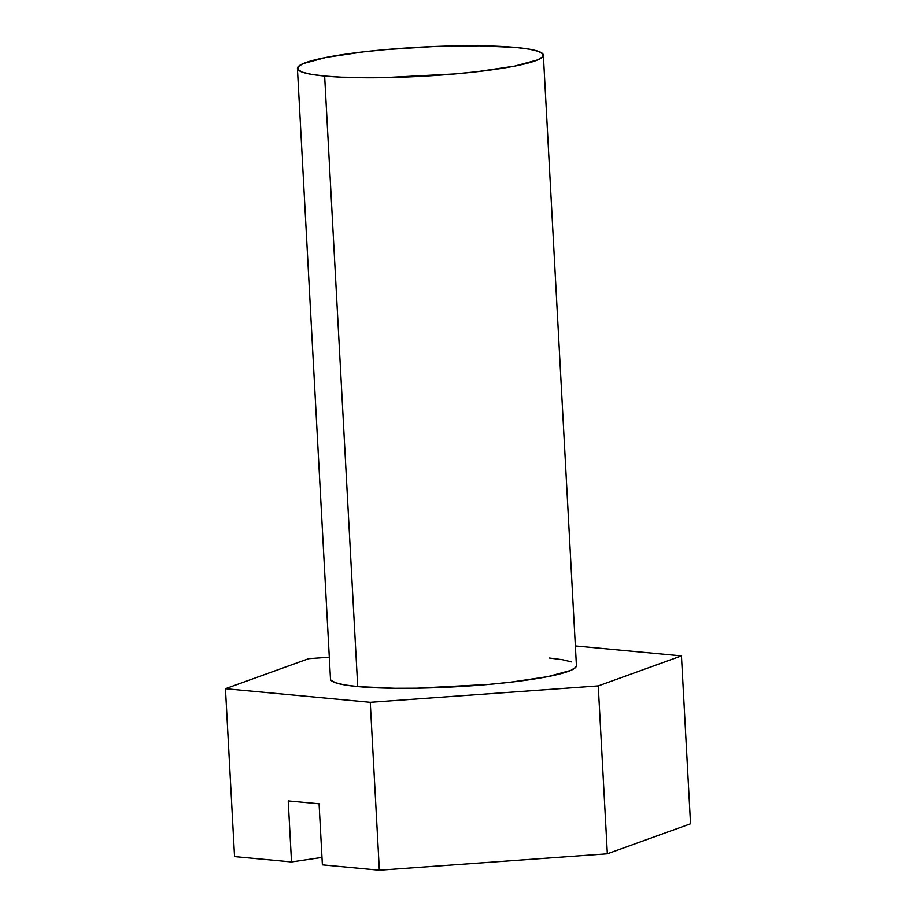 <?xml version="1.0" encoding="UTF-8"?>
<svg xmlns="http://www.w3.org/2000/svg" width="916" height="916" viewBox="0 0 916 916"><rect width="100%" height="100%" fill="white"/><g stroke="black" fill="none" stroke-linecap="round" stroke-linejoin="round"><path stroke-width="1.37" d="M297.414 68.425L330.481 678.962A123.156 14.587 -3.1 0 0 357.709 686.576L324.642 76.039A123.156 14.587 176.9 0 1 297.414 68.425A123.156 14.587 176.9 0 1 379.098 50.208A123.156 14.587 176.9 0 1 516.132 47.483A123.156 14.587 176.9 0 1 543.36 55.109A123.156 14.587 176.9 0 1 461.675 73.314A123.156 14.587 176.9 0 1 324.642 76.039L357.709 686.576L394.521 688.271L416.711 688.202L488.102 684.458L510.464 682.202L547.825 676.626L570.817 670.398L575.729 667.329L576.427 665.577M321.985 857.41L291.517 861.945L234.553 856.597L225.462 688.695L308.658 658.696L329.302 657.219L308.658 658.696L225.462 688.695L234.553 856.597L291.517 861.945L288.219 800.893L291.517 861.945L321.985 857.41M575.362 645.94L681.447 655.902L598.251 685.901L370.259 702.297L225.462 688.695L370.259 702.297L598.251 685.901L681.447 655.902L575.362 645.94M330.974 680.141L335.462 682.718L344.485 684.893L357.709 686.576A123.156 14.587 -3.1 0 0 494.743 683.851A123.156 14.587 -3.1 0 0 576.427 665.646L543.36 55.109M571.447 661.89L562.413 659.715L549.199 658.02M690.538 823.805L681.447 655.902L690.538 823.805L607.342 853.804L598.251 685.901L607.342 853.804L379.35 870.2L370.259 702.297L379.35 870.2L322.386 864.853L319.077 803.79L288.219 800.893L319.077 803.79L322.386 864.853L379.35 870.2L607.342 853.804L690.538 823.805M324.642 76.039L341.531 77.184L383.644 77.665L455.046 73.921L477.396 71.654L514.758 66.089L537.749 59.861L542.661 56.792L542.867 53.918L538.379 51.353L529.356 49.178L516.132 47.483L479.32 45.8L433.52 46.544L385.739 49.601L363.377 51.868L326.027 57.433L303.024 63.662L298.112 66.731L297.906 69.605L302.395 72.181L311.429 74.356L324.642 76.039"/></g></svg>
